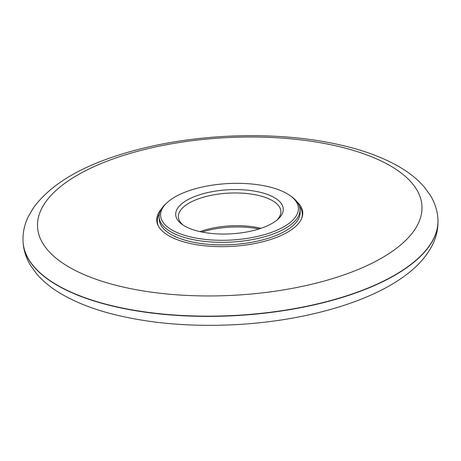<?xml version="1.0" encoding="UTF-8"?>
<svg xmlns="http://www.w3.org/2000/svg" width="461" height="461" viewBox="0 0 461 461"><rect width="100%" height="100%" fill="white"/><g stroke="black" fill="none" stroke-linecap="round" stroke-linejoin="round"><path stroke-width="0.69" d="M161.333 209.087A73.097 29.965 -3.1 0 0 156.752 220.439A73.097 29.965 -3.1 0 0 231.359 246.405A73.097 29.965 -3.1 0 0 302.733 212.533A73.097 29.965 -3.1 0 0 296.947 201.739M188.912 190.75A68.994 28.282 176.9 0 1 290.344 195.787A68.994 28.282 176.9 0 1 231.019 240.054A68.994 28.282 176.9 0 1 167.257 202.454A68.994 28.282 176.9 0 1 188.912 190.75M197.815 195.372A53.862 22.076 176.9 0 1 263.773 193.234A53.862 22.076 176.9 0 1 278.139 219.05A53.862 22.076 176.9 0 1 230.684 233.86A53.862 22.076 176.9 0 1 181.899 224.265A53.862 22.076 176.9 0 1 197.815 195.372M290.344 195.787L291.778 196.83A70.533 28.91 176.9 0 1 299.99 209.398A70.533 28.91 176.9 0 1 231.128 242.083A70.533 28.91 176.9 0 1 159.137 217.027A70.533 28.91 176.9 0 1 165.948 203.647L167.257 202.454M201.964 232.044A53.862 22.076 176.9 0 1 259.036 228.956M199.982 231.624A51.309 21.033 176.9 0 1 201.209 231.192A51.309 21.033 176.9 0 1 260.961 228.322M183.161 225.135A51.309 21.033 176.9 0 1 178.378 216.924A51.309 21.033 176.9 0 1 199.44 198.484A51.309 21.033 176.9 0 1 252.346 194.248A51.309 21.033 176.9 0 1 280.853 211.374A51.309 21.033 176.9 0 1 276.986 220.053M23.056 241.737A207.75 85.158 -3.1 0 0 23.062 241.852A207.75 85.158 -3.1 0 0 235.11 315.652A207.75 85.158 -3.1 0 0 437.95 219.384A207.75 85.158 -3.1 0 0 437.944 219.263M23.05 241.616A207.75 85.158 -3.1 0 0 235.098 315.422A207.75 85.158 -3.1 0 0 437.938 219.148C437.408 210.66 434.856 202.696 430.274 195.268L424.149 186.884C417.678 179.421 409.506 172.812 399.641 167.043C386.116 159.131 369.987 152.66 351.253 147.635C314.356 137.931 273.194 134.134 227.774 136.231C185.541 138.421 147.059 145.405 112.328 157.195C75.051 169.832 48.67 186.832 33.18 208.188L28.017 217.194C24.318 225.031 22.658 233.174 23.05 241.616L23.062 241.852C23.592 250.34 26.144 258.304 30.726 265.732L36.851 274.116C43.322 281.579 51.494 288.188 61.359 293.957C74.884 301.869 91.013 308.34 109.747 313.365C146.644 323.069 187.806 326.866 233.226 324.769C302.647 321.444 369.659 302.739 406.222 274.779C418.409 265.703 427.307 255.429 432.914 243.95C436.665 236.072 438.342 227.878 437.95 219.384L437.938 219.148M116.541 157.725A192.485 78.906 -3.1 0 0 151.767 292.205A192.485 78.906 -3.1 0 0 420.916 199.521A192.485 78.906 -3.1 0 0 116.541 157.725M299.99 209.398L300.134 211.968A70.533 28.91 176.9 0 1 231.266 244.653A70.533 28.91 176.9 0 1 159.275 219.597L159.137 217.027M299.345 206.102A72.584 29.752 176.9 0 1 301.598 218.554M158.526 226.305A72.584 29.752 176.9 0 1 159.425 213.679"/></g></svg>
